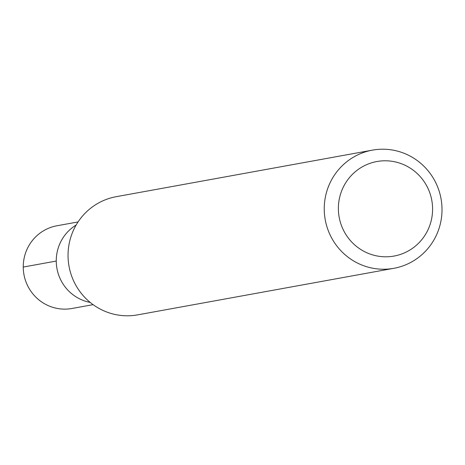 <?xml version="1.0" encoding="UTF-8"?>
<svg xmlns="http://www.w3.org/2000/svg" width="465" height="465" viewBox="0 0 465 465"><rect width="100%" height="100%" fill="white"/><g stroke="black" fill="none" stroke-linecap="round" stroke-linejoin="round"><path stroke-width="0.7" d="M78.062 221.933L56.951 225.769A42.036 41.193 79.7 0 0 23.43 270.787A42.036 41.193 79.7 0 0 64.687 309.138A42.036 41.193 79.7 0 0 71.982 308.487L93.093 304.651M90.204 302.424A42.036 41.193 -100.3 0 1 56.945 268.497A42.036 41.193 -100.3 0 1 76.144 225.031A42.036 41.193 79.7 0 0 56.945 268.497A42.036 41.193 79.7 0 0 90.204 302.424M372.389 150.137L116.186 196.695A60.049 58.846 79.7 0 0 68.303 261.005A60.049 58.846 79.7 0 0 127.241 315.793A60.049 58.846 79.7 0 0 137.663 314.863L393.867 268.305A60.049 58.846 -100.3 0 1 383.439 269.235A60.049 58.846 -100.3 0 1 324.506 214.446A60.049 58.846 -100.3 0 1 372.389 150.137A60.049 58.846 -100.3 0 1 382.811 149.207A60.049 58.846 -100.3 0 1 441.75 203.995A60.049 58.846 -100.3 0 1 393.867 268.305M385.735 256.802A48.04 47.075 -100.3 0 1 338.375 208.709A48.04 47.075 -100.3 0 1 385.229 160.785A48.04 47.075 -100.3 0 1 432.59 208.878A48.04 47.075 -100.3 0 1 385.735 256.802M23.25 267.055L56.259 261.057"/></g></svg>
